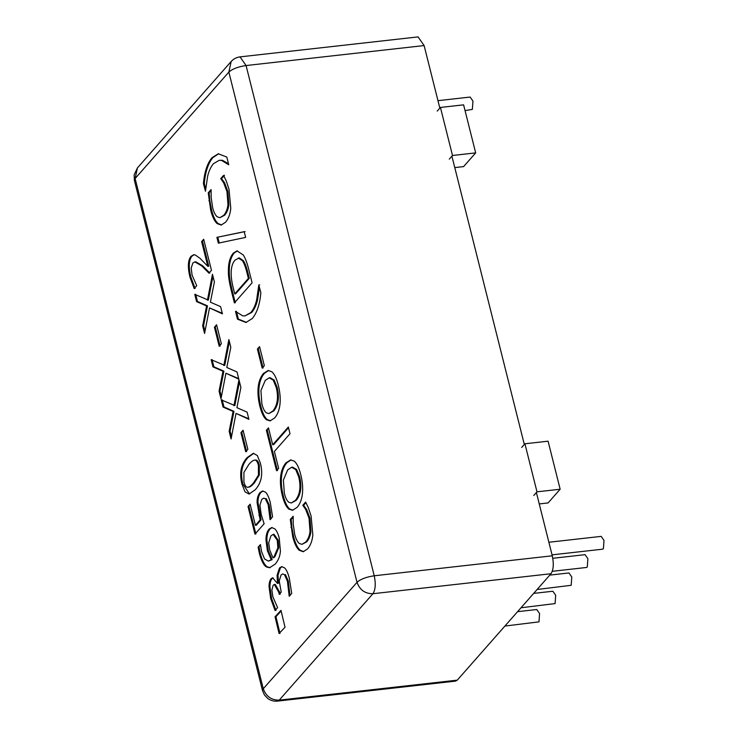 <?xml version="1.0" encoding="UTF-8"?>
<svg xmlns="http://www.w3.org/2000/svg" width="738" height="738" viewBox="0 0 738 738"><rect width="100%" height="100%" fill="white"/><g stroke="black" fill="none" stroke-linecap="round" stroke-linejoin="round"><path stroke-width="1.11" d="M533.675 593.389L552.873 591.239L555.686 595.262L555.087 603.583L521.01 607.771M552.808 558.288L585.077 554.662L587.891 558.694L587.291 567.015L586.516 567.467L552.31 571.304M548.878 542.255L601.184 536.378L603.998 540.41L603.398 548.731L602.623 549.183L552.052 554.856M549.782 575.105L568.98 572.956L571.784 576.978L571.184 585.299L537.116 589.487M517.569 611.673L536.766 609.523L539.579 613.546L538.98 621.866L504.903 626.055M437.966 100.672L470.134 97.056L472.947 101.078L472.348 109.408L465.051 110.589M449.285 159.15L452.505 155.487L440.438 107.444L437.219 111.097M440.438 107.444L463.602 104.842L475.669 152.886L463.593 166.603L454.774 167.591M452.505 155.487L475.669 152.886M533.768 495.484L536.987 491.831L524.921 443.778L521.701 447.44M524.921 443.778L548.085 441.186L560.151 489.229L548.076 502.947L539.257 503.934M536.987 491.831L560.151 489.229M226.262 180.958L229.029 189.343L230.773 208.181C230.256 214.057 228.512 218.752 225.533 222.258L221.179 225.053L217.203 223.642C214.573 221.4 212.396 216.871 210.653 210.053L208.245 192.812L211.086 189.583L211.169 197.47L212.673 207.812C213.799 212.212 215.339 215.238 217.295 216.88L219.97 217.673L223.78 215.284C226.151 212.452 227.544 208.872 227.968 204.555L226.972 191.576L223.651 182.821L220.763 178.605L223.577 175.404L226.262 180.958M220.763 178.605L221.668 178.504L224.481 175.303M220.883 179.094L221.797 178.993L221.668 178.504M223.651 182.821L224.555 182.72L221.797 178.993M219.97 217.673L224.684 215.182C227.055 212.35 228.448 208.771 228.872 204.454L227.885 191.474L224.555 182.72M208.245 192.812L209.149 192.71L211.206 190.376M208.891 200.681L209.804 200.579L209.149 192.71M221.621 224.979L218.116 223.531C215.487 221.299 213.3 216.769 211.566 209.952L209.804 200.579M258.798 284.988L260.855 292.608C259.859 304.176 257.009 312.801 252.322 318.493L245.985 322.469L237.461 319.176L235.514 311.427L242.747 315.846L244.933 315.929L250.828 312.543C253.457 309.416 255.385 305.274 256.612 300.098L258.798 284.988L259.702 284.886M244.933 315.929L251.732 312.442C254.361 309.314 256.289 305.172 257.525 299.997L259.545 287.386M235.514 311.427L236.418 311.325M237.461 319.176L238.365 319.074L236.686 312.395M246.437 322.395L238.365 319.074M288.327 427.025L290.006 433.713L274.388 451.453L278.632 468.335L276.538 470.715L266.372 430.254L268.466 427.874L272.709 444.765L288.327 427.025M272.709 444.765L273.623 444.654L288.512 427.754M266.372 430.254L268.65 428.594M277.442 470.613L267.276 430.153M283.383 480.041L284.342 493.261C285.514 498.039 287.064 501.074 288.982 502.347L291.335 502.975L295.375 500.392C299.988 494.58 301.104 486.757 298.724 476.933L295.717 469.589L291.685 467.246L287.7 469.838L283.383 480.041M291.335 502.975L296.279 500.29C300.892 494.478 302.008 486.656 299.628 476.831L296.621 469.488L292.589 467.145L291.685 467.246M280.634 476.656C281.233 470.936 283.005 466.342 285.947 462.864L290.634 459.922L294.287 461.158C296.962 463.501 299.121 468.003 300.772 474.654C302.479 481.49 303.032 487.818 302.442 493.63C301.824 499.377 300.052 503.962 297.128 507.366L292.543 510.281L288.779 509.091C286.187 506.905 284.038 502.412 282.313 495.613C280.615 488.63 280.053 482.311 280.634 476.656L281.538 476.554C282.147 470.835 283.918 466.241 286.851 462.763L291.086 459.894M288.779 509.091L289.683 508.989C287.1 506.803 284.942 502.31 283.217 495.512C281.519 488.528 280.957 482.209 281.538 476.554M292.995 510.207L289.683 508.989M201.622 241.584L203.679 239.26L211.474 270.302L208.965 273.152L201.649 265.837L194.85 261.889L192.83 263.051L191.225 268.069L192.055 275.043L196.714 285.698L194.186 288.567L189.878 276.888C187.572 267.027 187.941 260.182 190.976 256.344L193.642 254.748L195.183 254.933L199.897 258.226L207.83 266.307L201.622 241.584L203.863 239.979M207.83 266.307L208.743 266.206L202.535 241.483M195.09 288.466L190.791 276.787C188.485 266.925 188.845 260.08 191.889 256.243L194.094 254.721M209.869 273.051L202.553 265.735L195.764 261.787L194.85 261.889M214.417 327.192L216.575 324.748L221.354 343.797L219.204 346.242L214.417 327.192L216.751 325.467M220.108 346.14L215.33 327.091M233.937 405.688L238.964 379.738L240.892 387.413L236.907 407.671L247.101 412.127L248.918 419.35L236.012 413.391L231.077 438.972L229.149 431.306L233.07 411.444L223.061 407.072L221.252 399.858L234.841 405.586L239.472 381.74M223.061 407.072L223.974 406.97L222.156 399.756M233.07 411.444L233.983 411.343L223.974 406.97M229.149 431.306L230.062 431.204L233.983 411.343M231.483 436.868L230.062 431.204M236.012 413.391L248.771 418.76M257.082 502.55C257.027 498.27 258.023 494.921 260.062 492.514L262.562 491.001L265.44 492.126C267.294 493.777 268.909 497.246 270.283 502.513L272.59 516.821L270.071 519.681L268.198 504.718L265.302 498.676L263.687 498.15L261.769 499.386L259.933 505.143L261.178 514.312L264.112 523.777L254.979 534.137L248.042 506.526L250.127 504.165L255.431 525.29L260.154 519.93L257.082 502.55L257.996 502.449C257.94 498.168 258.927 494.82 260.966 492.412L263.023 490.991M260.154 519.93L261.067 519.829L257.996 502.449M255.431 525.29L256.344 525.188L261.067 519.829M248.042 506.526L250.311 504.884M255.892 534.035L248.955 506.425M265.302 498.676L263.687 498.15M269.536 512.689L270.449 512.587L269.112 504.617L266.206 498.574M269.951 519.192L270.864 519.091L270.449 512.587M268.706 542.781L269.702 549.93L272.931 557.799L273.844 557.697L274.988 556.544L278.77 547.642L278.198 540.216L274.056 534.303L273.143 534.404L270.929 535.853L268.706 542.781M272.931 557.799L274.084 556.646L277.866 547.744L278.77 547.642M277.866 547.744L277.285 540.317L273.143 534.404M265.957 539.718C266.012 534.93 267.064 531.397 269.102 529.118L271.685 527.559L274.748 528.795C276.593 530.539 278.097 533.657 279.241 538.159L280.412 551.083C280.062 556.092 278.346 560.419 275.265 564.063L269.628 567.716L266.473 566.969C263.687 565.345 261.307 560.742 259.333 553.159L258.143 547.172L260.422 544.579L261.612 551.729L264.518 558.897L268.392 561.129L271.224 559.736L267.359 550.649L265.957 539.718L266.861 539.616C266.925 534.829 267.977 531.295 270.016 529.008L272.137 527.541M271.224 559.736L272.137 559.635L268.263 550.548L266.861 539.616M268.392 561.129L272.137 559.635M258.143 547.172L260.532 545.382M270.08 567.642L267.377 566.867C264.591 565.243 262.211 560.64 260.237 553.057L259.047 547.07M280.994 610.354L285.025 627.254L279.084 633.536L275.043 616.774L280.994 610.354M275.043 616.774L275.947 616.673L281.16 611.046M279.997 633.435L275.947 616.673M271.888 590.068L272.875 596.811L277.599 607.651L275.08 610.501L270.698 598.61L269.038 586.858C269.029 583.057 269.739 580.326 271.178 578.657L272.636 577.789L277.479 583.463L277.101 575.188L279.49 567.965L281.685 566.636L284.6 567.882C286.427 569.616 288.014 573.131 289.351 578.426L291.713 593.407L289.204 596.258L287.405 581.157L284.49 574.662L282.682 573.924L281.04 575.013L279.232 580.954L281.224 592.107L279.25 594.339L278.687 592.097L274.333 584.496L273.143 585.234L271.888 590.068M280.163 594.238L279.601 591.996L275.237 584.395L274.333 584.496M284.49 574.662L282.682 573.924M289.075 595.769L289.988 595.667L288.309 581.055L285.403 574.551M277.101 575.188L278.005 575.087L280.403 567.863L282.147 566.627M277.654 583.26L278.558 583.158L278.005 575.087M277.479 583.463L278.558 583.158M269.038 586.858L269.942 586.756C269.933 582.955 270.652 580.225 272.091 578.555L273.097 577.799M275.994 610.4L271.602 598.509L269.942 586.756M247.673 487.283C249.241 487.135 251.188 485.678 253.512 482.91L258.429 475.134L258.438 465.42C257.525 461.776 256.28 460.005 254.711 460.115C253.226 460.189 251.28 461.637 248.863 464.451L243.909 472.431L243.927 481.896C244.85 485.567 246.095 487.366 247.673 487.283L248.586 487.181C250.145 487.034 252.092 485.576 254.425 482.809L259.333 475.032L259.342 465.318C258.429 461.674 257.184 459.903 255.616 460.014L255.136 460.069M241.953 484.128C239.213 473.261 240.939 464.414 247.138 457.597L253.309 453.316L257.331 455.531L260.403 463.187C263.189 474.064 261.464 482.92 255.237 489.764L249.057 494.054L245.034 491.831L241.953 484.128L242.867 484.027C240.127 473.159 241.852 464.313 248.042 457.495L253.752 453.298M249.509 493.98L242.867 484.027M240.92 432.68L243.07 430.236L247.857 449.285L245.699 451.73L240.92 432.68L243.254 430.955M246.612 451.628L241.824 432.579M223.845 365.513L228.872 339.563L230.8 347.229L226.806 367.487L237.009 371.952L238.826 379.175L225.92 373.216L220.985 398.797L219.057 391.122L222.977 371.26L212.968 366.897L211.16 359.674L224.749 365.411L229.38 341.556M212.968 366.897L213.882 366.795L212.064 359.572M222.977 371.26L223.891 371.159L213.882 366.795M219.057 391.122L219.97 391.02L223.891 371.159M221.391 396.693L219.97 391.02M225.92 373.216L238.678 378.585M207.433 300.2L212.47 274.259L214.398 281.925L210.404 302.183L220.607 306.648L222.415 313.862L209.518 307.903L204.583 333.484L202.655 325.818L206.575 305.956L196.566 301.584L194.758 294.37L208.347 300.098L212.968 276.252M196.566 301.584L197.48 301.482L195.662 294.268M206.575 305.956L207.479 305.855L197.48 301.482M202.655 325.818L203.559 325.716L207.479 305.855M204.989 331.38L203.559 325.716M209.518 307.903L222.267 313.272M308.318 507.615L311.085 516L312.829 534.838C312.312 540.714 310.56 545.41 307.58 548.915L303.235 551.72L299.259 550.299C296.63 548.057 294.444 543.528 292.709 536.71L290.292 519.469L293.143 516.249L293.217 524.128L294.73 534.469C295.855 538.869 297.396 541.895 299.351 543.537L302.026 544.33L305.827 541.941C308.198 539.109 309.591 535.539 310.015 531.212L309.028 518.233L305.698 509.478L302.811 505.262L305.624 502.071L308.318 507.615M302.811 505.262L303.724 505.161L305.929 502.652M302.94 505.751L303.844 505.65L303.724 505.161M305.698 509.478L306.611 509.377L303.844 505.65M302.026 544.33L306.74 541.84C309.111 539.008 310.504 535.437 310.929 531.111L309.932 518.131L306.611 509.377M290.292 519.469L291.206 519.367L293.263 517.043M290.938 527.338L291.851 527.236L291.206 519.367M303.678 551.646L300.163 550.197C297.534 547.956 295.348 543.426 293.613 536.609L291.851 527.236M260.92 390.623L261.879 403.843C263.06 408.631 264.601 411.656 266.529 412.939L268.881 413.566L272.912 410.974C277.525 405.162 278.641 397.348 276.261 387.515L273.254 380.171L269.222 377.828L265.237 380.421L260.92 390.623M268.881 413.566L273.826 410.872C278.429 405.061 279.554 397.247 277.174 387.413L274.167 380.07L270.126 377.727L269.222 377.828M258.171 387.247C258.78 381.528 260.551 376.924 263.484 373.446L268.18 370.513L271.824 371.74C274.499 374.083 276.667 378.585 278.309 385.245C280.016 392.081 280.569 398.4 279.979 404.212C279.361 409.968 277.589 414.544 274.665 417.948L270.09 420.872L266.317 419.673C263.734 417.487 261.575 412.994 259.85 406.204C258.152 399.221 257.59 392.902 258.171 387.247L259.075 387.146C259.684 381.426 261.455 376.823 264.398 373.345L268.632 370.485M266.317 419.673L267.221 419.571C264.638 417.385 262.488 412.893 260.763 406.103C259.056 399.12 258.503 392.8 259.075 387.146M270.542 420.798L267.221 419.571M257.396 349.065L259.555 346.62L264.342 365.67L262.184 368.114L257.396 349.065L259.739 347.34M263.097 368.013L258.309 348.963M231.178 274.296C231.262 278.327 232.018 283.161 233.457 288.798L234.739 293.899L235.653 293.798L249.287 278.309L248.005 273.208C246.612 267.368 245.053 263.18 243.337 260.634L239.232 257.885L235.007 260.145C232.286 263.254 231.012 267.968 231.178 274.296M234.739 293.899L248.383 278.411L249.287 278.309M248.383 278.411L247.101 273.318C245.708 267.47 244.149 263.281 242.424 260.745L243.337 260.634M242.424 260.745L238.319 257.996M228.383 271.815C228.236 263.448 229.869 257.221 233.282 253.134L236.999 250.883L243.291 254.988C245.44 258.235 247.405 263.632 249.186 271.206L252.101 282.792L234.38 302.903L231.501 291.436C229.315 282.571 228.273 276.021 228.383 271.815L229.287 271.713C229.149 263.346 230.782 257.119 234.195 253.033L237.451 250.865M235.293 302.801L232.415 291.335C230.219 282.469 229.177 275.92 229.287 271.713M216.907 237.35L244.204 231.677L245.643 237.387L218.356 243.143L216.907 237.35L245.117 231.575M219.269 243.042L217.811 237.249M203.411 183.624C204.435 172.028 207.286 163.393 211.944 157.738L218.263 153.781L226.806 157.056L228.752 164.805L221.52 160.386L219.241 160.303L213.439 163.688C210.837 166.825 208.909 170.967 207.655 176.133L205.468 191.243L203.411 183.624L204.315 183.522C205.349 171.926 208.19 163.292 212.848 157.637L218.716 153.744M205.634 188.762L204.315 183.522M228.485 163.725L222.433 160.284L219.241 160.303M277.543 701.1C274.102 701.469 270.874 700.63 267.876 698.563L264.499 695.067L262.543 690.694L263.281 688.739L135.119 178.513L228.854 72.093L357.017 582.328L263.281 688.739C266.031 696.377 271.344 700.178 279.222 700.131L277.543 701.1L455.586 681.119L457.265 680.15L550.991 573.73C553.509 569.828 553.934 563.85 552.282 555.797L536.388 492.514M439.839 108.126L424.119 45.562L418.068 36.9L240.025 56.881L246.077 65.544C238.125 66.734 232.378 68.92 228.854 72.093L231.16 61.494C233.577 58.846 236.529 57.315 240.025 56.881M524.321 444.47L451.905 156.17M226.972 191.576L227.885 191.474M227.968 204.555L228.872 204.454M223.78 215.284L224.684 215.182M210.653 210.053L211.566 209.952M217.203 223.642L218.116 223.531M256.612 300.098L257.525 299.997M250.828 312.543L251.732 312.442M295.375 500.392L296.279 500.29M282.313 495.613L283.217 495.512M285.947 462.864L286.851 462.763M190.976 256.344L191.889 256.243M189.878 276.888L190.791 276.787M201.649 265.837L202.553 265.735M260.062 492.514L260.966 492.412M258.909 515.475L259.813 515.373M268.198 504.718L269.112 504.617M274.084 556.646L274.988 556.544M277.285 540.317L278.198 540.216M269.102 529.118L270.016 529.008M267.359 550.649L268.263 550.548M259.333 553.159L260.237 553.057M266.473 566.969L267.377 566.867M278.687 592.097L279.601 591.996M287.405 581.157L288.309 581.055M279.49 567.965L280.403 567.863M271.178 578.657L272.091 578.555M270.698 598.61L271.602 598.509M253.512 482.91L254.425 482.809M258.429 475.134L259.333 475.032M258.438 465.42L259.342 465.318M247.138 457.597L248.042 457.495M309.028 518.233L309.932 518.131M310.015 531.212L310.929 531.111M305.827 541.941L306.74 541.84M292.709 536.71L293.613 536.609M299.259 550.299L300.163 550.197M272.912 410.974L273.826 410.872M259.85 406.204L260.763 406.103M263.484 373.446L264.398 373.345M247.101 273.318L248.005 273.208M233.282 253.134L234.195 253.033M231.501 291.436L232.415 291.335M211.944 157.738L212.848 157.637M221.52 160.386L222.433 160.284M135.119 178.513L134.39 180.459L134.159 174.786L137.434 167.913L135.119 178.513M552.282 555.797L374.24 575.778C366.288 576.968 360.541 579.145 357.017 582.328C359.766 589.966 365.079 593.758 372.948 593.712L550.991 573.73M424.119 45.562L246.077 65.544L374.24 575.778C375.9 583.832 375.467 589.81 372.948 593.712L279.222 700.131L457.265 680.15M231.16 61.494L137.434 167.913M134.39 180.459L262.543 690.694"/></g></svg>
